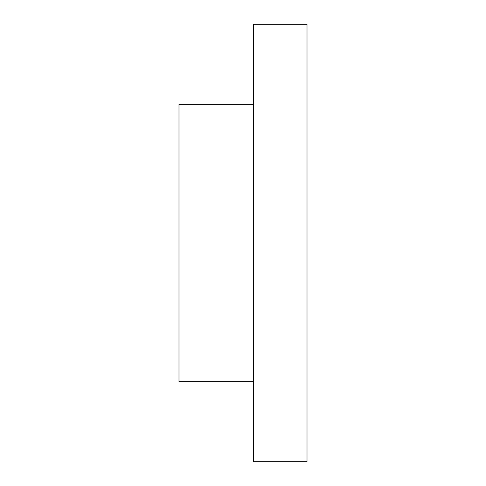 <?xml version="1.0" encoding="UTF-8"?>
<svg xmlns="http://www.w3.org/2000/svg" width="486" height="486" viewBox="0 0 486 486"><rect width="100%" height="100%" fill="white"/><g stroke="black" fill="none" stroke-linecap="round" stroke-linejoin="round"><path stroke-width="0.36" stroke-dasharray="2.43 1.82" d="M253.668 461.7L253.668 24.3M307.012 461.7L307.012 24.3M253.668 243L253.668 104.314L253.668 243M307.012 243L307.012 122.982L307.012 243M178.988 104.314L178.988 381.686M178.988 243L178.988 122.982L178.988 243M178.988 363.018L307.012 363.018M178.988 122.982L307.012 122.982"/><path stroke-width="0.73" d="M253.668 243L253.668 461.7L307.012 461.7L307.012 24.3L253.668 24.3L253.668 243M253.668 381.686L178.988 381.686L178.988 104.314L253.668 104.314"/></g></svg>

